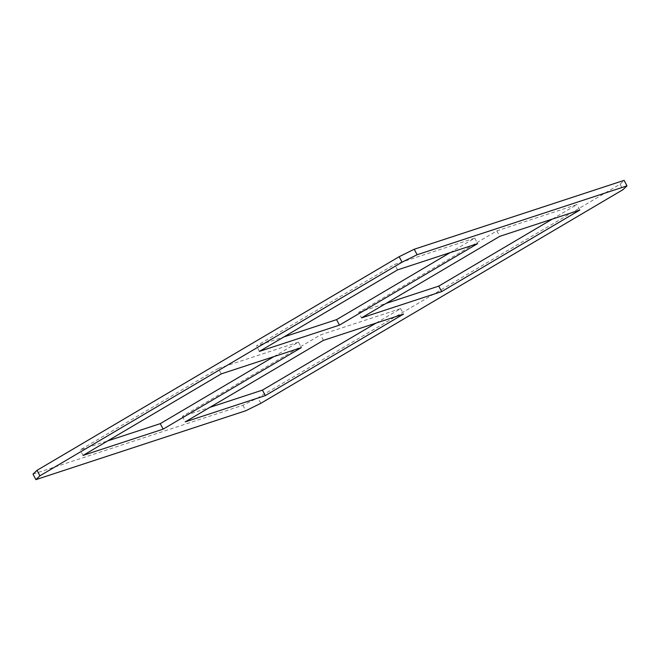 <?xml version="1.0" encoding="UTF-8"?>
<svg xmlns="http://www.w3.org/2000/svg" width="660" height="660" viewBox="0 0 660 660"><rect width="100%" height="100%" fill="white"/><g stroke="black" fill="none" stroke-linecap="round" stroke-linejoin="round"><path stroke-width="0.49" stroke-dasharray="3.3 2.47" d="M450.178 252.615L474.755 238.12L394.663 264.404L256.476 345.923L283.948 336.905M474.755 238.12L477.65 243.598M397.567 269.882L394.663 264.404M259.38 351.4L256.476 345.923M552.362 219.079L576.931 204.583L496.848 230.868L358.661 312.386L361.556 317.873M496.848 230.868L499.744 236.346M358.661 312.386L386.133 303.377M579.835 210.061L576.931 204.583M273.867 356.623L298.444 342.127L301.339 347.614M298.444 342.127L218.353 368.412L221.257 373.89M218.353 368.412L80.165 449.938L107.638 440.921M83.069 455.416L80.165 449.938M376.051 323.095L400.62 308.599L320.537 334.876L182.35 416.402L209.822 407.385M182.35 416.402L185.245 421.88M400.62 308.599L403.524 314.077M323.433 340.362L320.537 334.876M33 474.144L242.888 405.265L257.945 397.832L620.095 184.181L624.096 180.37M620.095 184.181L622.99 189.659M242.888 405.265L245.792 410.743M260.84 403.31L257.945 397.832"/><path stroke-width="0.99" d="M397.567 269.882L477.65 243.598L339.463 325.124L259.38 351.4L397.567 269.882M283.948 336.905L336.567 319.638L450.178 252.615M339.463 325.124L336.567 319.638M361.556 317.873L499.744 236.346L579.835 210.061L441.647 291.588L361.556 317.873M386.133 303.377L438.743 286.11L441.647 291.588M438.743 286.11L552.362 219.079M107.638 440.921L160.256 423.654L273.867 356.623M160.256 423.654L163.152 429.132L83.069 455.416L221.257 373.89L301.339 347.614L163.152 429.132M209.822 407.385L262.433 390.118L265.337 395.596L185.245 421.88L323.433 340.362L403.524 314.077L265.337 395.596M262.433 390.118L376.051 323.095M260.84 403.31L245.792 410.743L35.904 479.63L39.905 475.819L402.055 262.168L417.112 254.735L627 185.856L622.99 189.659L260.84 403.31M417.112 254.735L414.208 249.257L624.096 180.37L627 185.856M414.208 249.257L399.16 256.69L402.055 262.168M399.16 256.69L37.009 470.341L39.905 475.819M37.009 470.341L33 474.144L35.904 479.63"/></g></svg>
